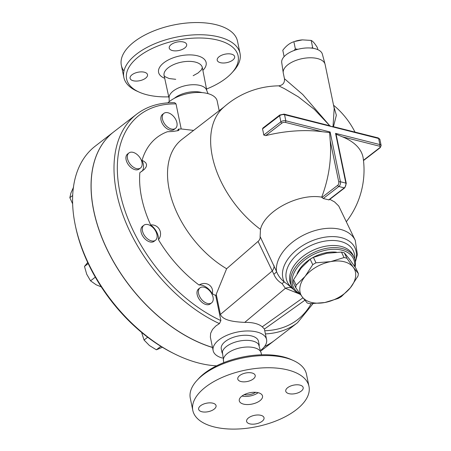 <?xml version="1.0" encoding="UTF-8"?>
<svg xmlns="http://www.w3.org/2000/svg" width="451" height="451" viewBox="0 0 451 451"><rect width="100%" height="100%" fill="white"/><g stroke="black" fill="none" stroke-linecap="round" stroke-linejoin="round"><path stroke-width="0.68" d="M168.759 96.852A56.944 27.674 -11.7 0 1 146.93 94.778A56.944 27.674 -11.7 0 1 139.139 92.111A56.944 27.674 -11.7 0 1 141.372 54.689A56.944 27.674 -11.7 0 1 214.918 39.462A56.944 27.674 -11.7 0 1 231.825 72.915A56.944 27.674 -11.7 0 1 206.524 89.033M232.705 60.124A8.896 4.324 -11.7 0 1 223.403 63.01A8.896 4.324 -11.7 0 1 217.207 60.214A8.896 4.324 -11.7 0 1 219.135 56.696A8.896 4.324 -11.7 0 1 228.443 53.81A8.896 4.324 -11.7 0 1 234.633 56.606A8.896 4.324 -11.7 0 1 232.705 60.124M183.484 42.011A8.896 4.324 -11.7 0 1 186.663 44.474A8.896 4.324 -11.7 0 1 182.097 49.503A8.896 4.324 -11.7 0 1 172.412 50.551A8.896 4.324 -11.7 0 1 169.238 48.088A8.896 4.324 -11.7 0 1 173.804 43.059A8.896 4.324 -11.7 0 1 183.484 42.011M132.019 74.765A8.896 4.324 -11.7 0 1 141.326 71.878A8.896 4.324 -11.7 0 1 147.516 74.674A8.896 4.324 -11.7 0 1 145.588 78.198A8.896 4.324 -11.7 0 1 136.281 81.084A8.896 4.324 -11.7 0 1 130.091 78.288A8.896 4.324 -11.7 0 1 132.019 74.765M169.181 101.689L169.114 96.813A19.263 9.364 -11.7 0 1 186.105 85.51A19.263 9.364 -11.7 0 1 206.18 89.135L208.058 93.639M231.825 72.915L233.466 71.111A59.318 28.825 168.3 0 0 240.028 53.387A59.318 28.825 168.3 0 0 176.099 37.185A59.318 28.825 168.3 0 0 123.856 77.442A59.318 28.825 168.3 0 0 136.918 91.108L139.139 92.111M123.969 71.066A59.318 28.825 -11.7 0 1 121.336 65.26A59.318 28.825 -11.7 0 1 173.579 25.002A59.318 28.825 -11.7 0 1 237.502 41.204L240.028 53.387M174.328 98.329A18.981 9.223 -11.7 0 1 202.003 92.602M293.409 360.546L291.183 359.543A56.944 27.674 168.3 0 0 198.496 378.739L196.856 380.537A59.318 28.825 -11.7 0 1 293.409 360.546A59.318 28.825 -11.7 0 1 306.466 374.212L308.986 386.394A59.318 28.825 -11.7 0 1 278.549 419.892A59.318 28.825 -11.7 0 1 214 426.894A59.318 28.825 -11.7 0 1 192.819 410.449A59.318 28.825 -11.7 0 1 245.056 370.192A59.318 28.825 -11.7 0 1 308.986 386.394M223.797 362.621L223.448 360.834A19.263 9.364 -11.7 0 1 240.422 347.811A19.263 9.364 -11.7 0 1 261.174 353.02L261.563 354.802M192.819 410.449L190.299 398.267A59.318 28.825 -11.7 0 1 196.856 380.537M301.251 391.102A8.896 4.324 -11.7 0 1 291.944 393.988A8.896 4.324 -11.7 0 1 285.754 391.192A8.896 4.324 -11.7 0 1 287.682 387.668A8.896 4.324 -11.7 0 1 296.983 384.782A8.896 4.324 -11.7 0 1 303.179 387.584A8.896 4.324 -11.7 0 1 301.251 391.102M252.024 372.988A8.896 4.324 -11.7 0 1 255.204 375.452A8.896 4.324 -11.7 0 1 250.638 380.475A8.896 4.324 -11.7 0 1 240.952 381.529A8.896 4.324 -11.7 0 1 237.778 379.06A8.896 4.324 -11.7 0 1 242.345 374.037A8.896 4.324 -11.7 0 1 252.024 372.988M200.56 405.742A8.896 4.324 -11.7 0 1 209.867 402.856A8.896 4.324 -11.7 0 1 216.057 405.652A8.896 4.324 -11.7 0 1 214.129 409.17A8.896 4.324 -11.7 0 1 204.822 412.062A8.896 4.324 -11.7 0 1 198.632 409.26A8.896 4.324 -11.7 0 1 200.56 405.742M249.781 423.855A8.896 4.324 -11.7 0 1 246.607 421.392A8.896 4.324 -11.7 0 1 251.173 416.363A8.896 4.324 -11.7 0 1 260.853 415.315A8.896 4.324 -11.7 0 1 264.032 417.784A8.896 4.324 -11.7 0 1 259.466 422.807A8.896 4.324 -11.7 0 1 249.781 423.855M216.559 365.834A131.681 81.434 -127.6 0 1 198.992 363.111A131.681 81.434 -127.6 0 1 174.548 353.894A131.681 81.434 -127.6 0 1 75.283 225.229A131.681 81.434 -127.6 0 1 95.217 146.158L113.675 131.923A131.681 81.434 52.4 0 0 105.54 246.252A131.681 81.434 52.4 0 0 212.494 347.495M264.607 346.436A131.681 81.434 52.4 0 0 274.541 340.443A131.681 81.434 52.4 0 0 274.58 340.415M255.587 392.319A8.896 4.324 -11.7 0 1 244.188 394.681M258.135 392.691A11.861 5.767 -11.7 0 1 241.995 396.034M243.523 404.119A11.861 5.767 -11.7 0 1 239.289 400.826A11.861 5.767 -11.7 0 1 249.736 392.776A11.861 5.767 -11.7 0 1 262.521 396.017A11.861 5.767 -11.7 0 1 256.433 402.715A11.861 5.767 -11.7 0 1 243.523 404.119M223.6 361.612L222.394 351.814A18.981 9.223 -11.7 0 1 239.036 341.125A18.981 9.223 -11.7 0 1 258.564 344.327L261.343 353.798M311.325 48.077L312.673 47.631L313.09 48.302M294.091 50.489L295.371 48.933L297.891 49.294M317.808 49.649L317.397 47.671C314.995 43.662 312.921 41.25 311.179 40.421L302.452 39.88L294.48 41.509A14.827 7.205 -11.7 0 1 302.294 39.891A14.827 7.205 -11.7 0 1 302.373 39.885M295.371 48.933L293.877 41.723C289.858 42.986 286.165 45.833 282.8 50.27L284.113 56.623M312.673 47.631L311.179 40.421M283.251 72.865L281.728 62.599A20.763 10.091 -11.7 0 1 300.062 48.787A20.763 10.091 -11.7 0 1 322.369 54.182L325.053 64.205A21.355 10.379 168.3 0 0 317.498 58.568A21.355 10.379 168.3 0 0 294.514 60.981A21.355 10.379 168.3 0 0 283.251 72.865A21.355 10.379 168.3 0 0 283.301 73.147L284.457 78.728L302.745 94.496L329.85 125.829L314.37 109.384L298.342 96.841L284.57 88.734L278.757 85.848C282.907 85.222 284.806 82.849 284.457 78.728M334.191 108.302L325.12 64.487A21.355 10.379 168.3 0 0 325.053 64.205M333.746 106.148L336.356 115.225L333.464 126.697L333.018 126.63L334.202 108.341M329.85 125.829L331.581 126.59L333.018 126.63M333.464 126.697L378.175 137.905A1.184 0.733 104.2 0 1 378.62 138.485L379.883 144.574A1.184 0.733 104.2 0 1 379.353 146.158A2.373 1.156 -11.7 0 1 379.686 147.759L363.461 160.274M296.144 285.162L305.13 276.356A29.659 18.671 154.7 0 0 302.181 296.814L295.771 287.749A33.216 20.909 -25.3 0 1 296.144 285.162L293.567 279.716A33.216 20.909 154.7 0 0 293.195 282.303L295.771 287.749M315.982 262.803L330.696 261.619A29.659 18.671 154.7 0 0 305.13 276.356L312.752 264.664A33.216 20.909 -25.3 0 1 315.982 262.803L313.406 257.358A33.216 20.909 154.7 0 0 310.175 259.218L301.189 268.024L293.567 279.716M324.793 302.531L310.079 303.715A33.216 20.909 -25.3 0 1 307.221 302.993L302.181 296.814A29.659 18.671 154.7 0 0 324.793 302.531A29.659 18.671 154.7 0 0 350.359 287.794L341.373 296.6A33.216 20.909 -25.3 0 1 338.143 298.461L324.793 302.531M346.904 258.271L353.313 267.336A29.659 18.671 154.7 0 0 330.696 261.619L344.045 257.549A33.216 20.909 -25.3 0 1 346.904 258.271L344.327 252.825A33.216 20.909 154.7 0 0 341.469 252.103L326.755 253.287L313.406 257.358M357.981 276.102L350.359 287.794A29.659 18.671 154.7 0 0 353.313 267.336L358.353 273.515A33.216 20.909 -25.3 0 1 357.981 276.102M358.353 273.515L355.777 268.069L349.373 259.004L344.327 252.825M310.175 259.218L312.752 264.664M341.469 252.103L344.045 257.549M297.091 273.723A29.36 18.48 -25.3 0 1 336.407 252.199M173.612 116.431A9.488 5.869 -127.6 0 1 175.478 128.394A9.488 5.869 -127.6 0 1 165.038 124.465A9.488 5.869 -127.6 0 1 163.888 113.364A9.488 5.869 -127.6 0 1 173.612 116.431M175.478 128.394L174.08 129.476A9.488 5.869 -127.6 0 1 163.634 125.547A9.488 5.869 -127.6 0 1 162.484 114.447L163.888 113.364M133.056 152.348A9.488 5.869 -127.6 0 1 141.022 159.541A9.488 5.869 -127.6 0 1 140.532 167.981A9.488 5.869 -127.6 0 1 130.091 164.051A9.488 5.869 -127.6 0 1 128.941 152.957A9.488 5.869 -127.6 0 1 133.056 152.348M140.532 167.981L139.128 169.063A9.488 5.869 -127.6 0 1 128.687 165.134A9.488 5.869 -127.6 0 1 127.537 154.039L128.941 152.957M143.395 225.697A9.488 5.869 -127.6 0 1 143.903 225.218A9.488 5.869 -127.6 0 1 154.349 229.147A9.488 5.869 -127.6 0 1 155.499 240.248A9.488 5.869 -127.6 0 1 145.408 236.758A9.488 5.869 -127.6 0 1 143.395 225.697M155.499 240.248L154.095 241.33A9.488 5.869 -127.6 0 1 144.004 237.84A9.488 5.869 -127.6 0 1 141.992 226.78A9.488 5.869 -127.6 0 1 142.499 226.301L143.903 225.218M198.575 293.516A9.488 5.869 -127.6 0 1 200.018 287.828A9.488 5.869 -127.6 0 1 210.459 291.758A9.488 5.869 -127.6 0 1 211.609 302.858A9.488 5.869 -127.6 0 1 204.168 301.854A9.488 5.869 -127.6 0 1 198.575 293.516M211.609 302.858L210.205 303.94A9.488 5.869 -127.6 0 1 202.764 302.931A9.488 5.869 -127.6 0 1 197.172 294.599A9.488 5.869 -127.6 0 1 198.615 288.911L200.018 287.828M73.592 187.092L70.925 193L69.849 197.69L72.628 203.824M87.697 262.505L84.484 266.423L86.722 274.236L90.544 280.832L96.181 284.795L101.266 286.887M141.586 332.387L144.061 340.026L149.422 345.522L156.373 349.801L162.383 347.264M72.673 195.508L69.849 197.69M88.193 263.564L84.484 266.423M95.308 277.156L90.544 280.832M147.68 337.23L144.061 340.026M160.872 346.334L156.373 349.801M264.63 346.402A131.681 81.434 52.4 0 0 274.614 340.387L297.497 322.736A131.681 81.434 52.4 0 1 265.408 333.909M193.614 130.407L181.206 128.952L176.02 103.91L174.684 102.681C159.784 102.405 147.099 106.25 136.63 114.21L113.748 131.867A131.681 81.434 52.4 0 0 105.59 246.145A131.681 81.434 52.4 0 0 212.477 347.411M75.283 225.229L75.616 226.819A129.307 79.968 52.4 0 0 173.094 353.172L174.548 353.894M222.264 358.015A27.285 13.259 -11.7 0 1 213.137 350.613L210.363 337.089L210.651 333.266L212.517 329.427L215.826 325.983L219.423 323.615L220.889 320.599L215.708 295.557L226.622 268.74A84.049 51.978 -127.6 0 1 172.615 202.02A84.049 51.978 -127.6 0 1 181.962 139.398L224.119 106.87M226.622 268.74L258.057 241.42C259.624 240.05 260.312 238.432 260.114 236.555L260.464 229.362A84.049 51.978 -127.6 0 1 223.008 107.874A84.23 84.23 0 0 1 278.757 85.848M177.57 130.773A13.051 8.067 52.4 0 0 178.218 129.2L179.019 130.142L178.1 130.627L173.116 131.444L167.321 131.76A100.838 62.356 -127.6 0 0 142.037 160.398L143.892 161.255L145.87 162.929L146.592 164.807L146.147 166.943L144.41 169.317L139.849 172.665A100.838 62.356 -127.6 0 0 150.673 224.948C158.724 224.079 163.561 233.257 158.47 239.74A13.051 8.067 52.4 0 0 150.673 224.948M141.766 171.476A13.051 8.067 52.4 0 0 142.037 160.398M212.28 293.686A13.051 8.067 52.4 0 0 199.066 285.038C206.068 280.691 214.27 286.058 212.28 293.686A100.838 62.356 -127.6 0 0 215.708 295.557M178.218 129.2A100.838 62.356 -127.6 0 1 181.206 128.952M199.066 285.038A100.838 62.356 -127.6 0 1 158.47 239.74M346.402 221.638A84.23 84.23 0 0 0 363.213 158.34A84.095 40.866 168.3 0 0 342.427 136.822L336.063 134.184L335.555 133.366L345.861 183.117L340.432 181.742L330.132 131.996L329.602 132.549L322.2 131.709A84.095 40.866 168.3 0 0 265.695 135.627L263.75 135.024A53.263 32.895 -75.8 0 0 262.488 128.935L262.989 127.977M330.132 131.996L285.804 120.789L284.542 114.701A1.184 0.733 -75.8 0 0 284.096 114.12L329.32 125.649M336.063 134.184L336.457 136.01M329.839 199.331L334.569 201.924L338.724 206L355.258 240.366A42.71 26.885 154.7 0 0 309.268 232.541A42.71 26.885 154.7 0 0 276.497 271.417L260.114 236.555M260.464 229.362C264.76 210.978 298.511 193.039 321.704 197.143A84.095 51.933 -75.8 0 0 330.205 140.644L329.602 132.549M323.26 198.525L338.848 186.5L344.276 187.87A1.184 0.733 52.4 0 0 344.789 187.796L329.078 199.911L323.26 198.525L321.704 197.143M258.057 241.42L272.269 270.966A11.861 7.661 154.3 0 0 274.039 265.622M213.137 350.613A27.285 13.259 -11.7 0 1 237.17 332.094A27.285 13.259 -11.7 0 1 266.575 339.547L264.371 328.931L262.24 326.828A27.285 13.259 168.3 0 0 244.713 322.397C235.377 321.896 223.279 320.903 220.398 314.443L272.269 270.966L273.853 274.208A11.861 3.089 159.8 0 0 276.497 271.417C278.008 275.476 280.629 279.022 284.361 282.055A11.861 3.619 124.7 0 0 282.055 283.566L285.387 288.307A11.861 9.837 133.8 0 1 291.194 287.67C289.914 286.188 287.637 284.322 284.361 282.055A39.231 24.698 154.7 0 1 282.625 271.558A39.231 24.698 154.7 0 1 325.819 237.051A39.231 24.698 154.7 0 1 355.326 261.49M273.853 274.208C275.482 278.25 278.216 281.373 282.055 283.566M293.612 289.503L291.194 287.67M220.398 314.443L216.317 294.728M355.106 267.077A34.406 21.654 154.7 0 0 354.114 257.369A34.406 21.654 154.7 0 0 342.117 248.507A34.406 21.654 154.7 0 0 304.284 258.243A34.406 21.654 154.7 0 0 291.915 286.785A34.406 21.654 154.7 0 0 300.479 294.509M299.938 293.748A33.216 20.909 -25.3 0 1 300.236 264.072A33.216 20.909 -25.3 0 1 341.852 250.153A33.216 20.909 -25.3 0 1 354.649 266.411M266.575 339.547A27.285 13.259 -11.7 0 1 261.14 349.965M167.857 102.845A27.285 13.259 -11.7 0 1 196.715 92.494A27.285 13.259 -11.7 0 1 217.185 101.041L219.18 110.681M222.134 353.082L221.272 348.927A18.981 9.223 -11.7 0 1 237.987 336.046A18.981 9.223 -11.7 0 1 258.446 341.232L259.302 345.387M168.978 97.856L164.085 75.475A19.528 9.488 -11.7 0 1 181.274 62.176A19.528 9.488 -11.7 0 1 202.33 67.56L201.434 69.849L197.961 73.051L193.158 75.706M202.877 70.373A24.275 11.794 168.3 0 0 196.551 55.58A24.275 11.794 168.3 0 0 164.626 62.193A24.275 11.794 168.3 0 0 164.7 78.282M262.488 128.935L279.614 115.721A3.557 1.731 -11.7 0 1 284.542 114.701L378.62 138.485A3.557 1.731 -11.7 0 1 379.894 139.472L381.151 145.56A3.557 1.731 168.3 0 0 379.883 144.574L335.555 133.366M220.889 320.599A129.307 79.968 -127.6 0 1 119.938 192.408A129.307 79.968 -127.6 0 1 176.02 103.91M136.63 114.21A131.681 81.434 52.4 0 0 124.645 219.519A131.681 81.434 52.4 0 0 219.423 323.615M311.145 303.72A129.307 79.968 -127.6 0 1 264.754 330.735M363.495 160.567L380.204 147.68A1.184 0.733 -127.6 0 1 379.686 147.759M342.427 136.822L379.353 146.158M263.75 135.024L280.877 121.815A1.184 0.733 52.4 0 0 281.993 123.055A2.373 1.156 -11.7 0 1 285.28 122.373A1.184 0.733 -75.8 0 0 285.804 120.789A3.557 1.731 168.3 0 0 280.877 121.815L279.614 115.721A1.184 0.733 -127.6 0 1 279.795 115.011L262.967 127.994M265.695 135.627L281.993 123.055M285.28 122.373L322.2 131.709M328.683 199.9L344.276 187.87A3.557 2.199 104.2 0 0 345.861 183.117A1.184 0.575 -11.7 0 1 346.283 183.444L336.463 136.01M330.205 140.644L338.791 182.086A1.184 0.575 168.3 0 1 340.432 181.742A3.557 2.199 -75.8 0 1 338.848 186.5A1.184 0.733 -127.6 0 1 337.737 185.254L321.873 197.493M338.791 182.086A2.373 1.466 104.2 0 1 337.737 185.254M244.713 322.397L285.387 288.307L298.787 293.708M354.712 258.84A36.486 22.967 154.7 0 0 323.068 241.46A36.486 22.967 154.7 0 0 286.109 272.996A36.486 22.967 154.7 0 0 292.676 288.183M302.948 297.823L262.24 326.828M291.915 286.785L290.923 284.688A34.406 21.654 -25.3 0 1 289.739 276.159A34.406 21.654 -25.3 0 1 308.772 252.498A34.406 21.654 -25.3 0 1 341.125 246.409A34.406 21.654 -25.3 0 1 353.127 255.272L354.114 257.369M164.085 75.475C165.06 75.683 161.435 75.407 169.266 78.559L175.732 79.314M206.721 90.042L202.33 67.56M121.336 65.26L123.862 77.442M274.541 340.443L261.264 350.686M312.966 303.698L297.497 322.736M380.204 147.68L381.151 145.56M378.175 137.905L379.894 139.472M284.096 114.12L279.795 115.011M354.96 132.03A84.23 84.23 0 0 0 333.554 105.218M344.789 187.796L346.283 183.444M355.388 262.008L357.372 254.55L355.258 240.366M264.41 329.072L304.865 300.248"/></g></svg>
